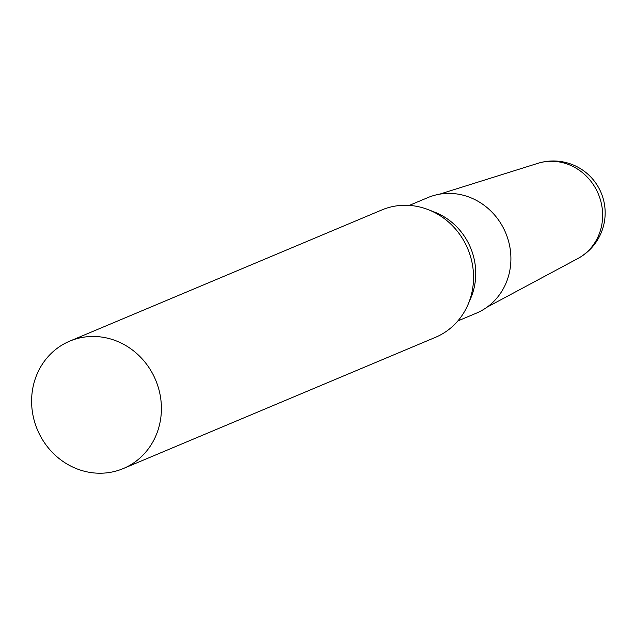 <?xml version="1.0" encoding="UTF-8"?>
<svg xmlns="http://www.w3.org/2000/svg" width="635" height="635" viewBox="0 0 635 635"><rect width="100%" height="100%" fill="white"/><g stroke="black" fill="none" stroke-linecap="round" stroke-linejoin="round"><path stroke-width="0.95" d="M439.483 194.199L537.821 163.346A51.832 48.101 67.2 0 1 538.369 163.179A51.832 48.101 67.2 0 1 539.877 162.75A51.832 48.101 67.2 0 1 600.559 200.35A51.832 48.101 67.2 0 1 577.834 258.54A51.832 48.101 67.2 0 1 577.818 258.548A51.864 51.864 0 0 0 538.496 163.139M123.293 468.551L435.419 337.352A69.104 64.135 -112.8 0 0 468.051 304.498A69.104 64.135 -112.8 0 0 470.765 257.365A69.104 64.135 -112.8 0 0 428.173 209.621A69.104 64.135 -112.8 0 0 381.865 209.939L69.731 341.138A69.104 64.135 -112.8 0 0 34.385 421.124A69.104 64.135 -112.8 0 0 123.293 468.551A69.104 64.135 -112.8 0 0 158.631 388.564A69.104 64.135 -112.8 0 0 69.731 341.138M468.051 304.498L470.765 298.148A62.667 58.158 -112.8 0 0 473.234 255.413A62.667 58.158 -112.8 0 0 434.602 212.122L428.173 209.621M457.851 320.945L476.337 313.174A62.667 58.158 -112.8 0 0 508.389 240.633A62.667 58.158 -112.8 0 0 427.776 197.628L409.281 205.407M577.834 258.54L486.981 307.205"/></g></svg>
